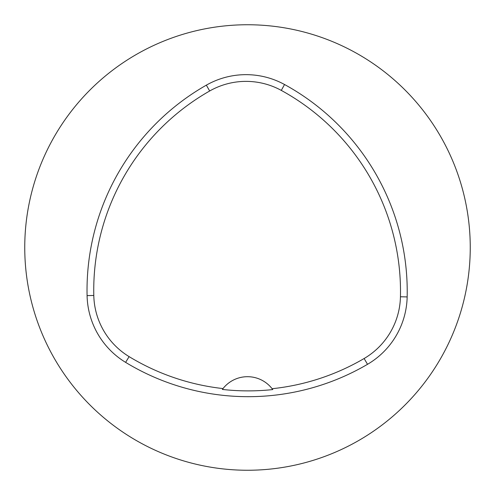 <?xml version="1.0" encoding="UTF-8"?>
<svg xmlns="http://www.w3.org/2000/svg" width="495" height="495" viewBox="0 0 495 495"><rect width="100%" height="100%" fill="white"/><g stroke="black" fill="none" stroke-linecap="round" stroke-linejoin="round"><path stroke-width="0.74" d="M24.75 247.5A222.75 222.75 0 0 1 358.875 54.592A222.75 222.75 0 0 1 358.875 440.408A222.75 222.75 0 0 1 24.75 247.5M87.083 295.614A236.115 236.115 0 0 1 206.347 85.152A80.19 80.19 0 0 1 284.532 84.515A236.115 236.115 0 0 1 407.162 296.92A80.19 80.19 0 0 1 367.519 364.314A236.115 236.115 0 0 1 125.619 362.371A80.19 80.19 0 0 1 87.083 295.614L93.796 295.466A229.402 229.402 0 0 1 209.67 90.993A73.477 73.477 0 0 1 281.302 90.406A229.402 229.402 0 0 1 400.449 296.771A73.477 73.477 0 0 1 364.122 358.516A229.402 229.402 0 0 1 272.101 388.717L272.751 389.577A230.324 230.324 0 0 1 222.354 389.435A31.185 31.185 0 0 1 222.917 388.693M93.796 295.466A73.477 73.477 0 0 0 129.108 356.629A229.402 229.402 0 0 0 223.01 388.575L222.354 389.435M223.01 388.575A31.185 31.185 0 0 1 272.101 388.717M272.188 388.829A31.185 31.185 0 0 1 272.751 389.577M209.67 90.993L206.347 85.152M281.302 90.406L284.532 84.515M400.449 296.771L407.162 296.92M364.122 358.516L367.519 364.314M129.108 356.629L125.619 362.371"/></g></svg>
